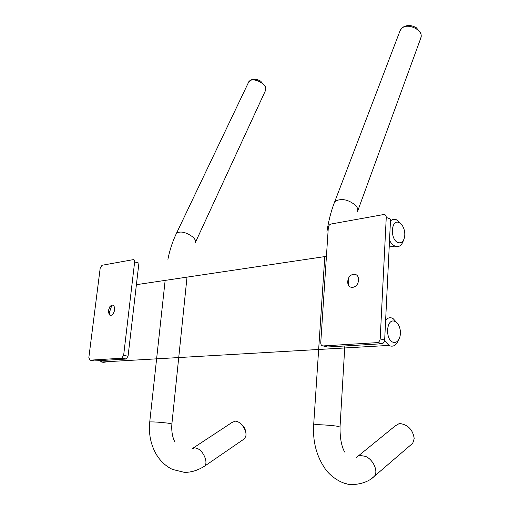 <?xml version="1.0" encoding="UTF-8"?>
<svg xmlns="http://www.w3.org/2000/svg" width="510" height="510" viewBox="0 0 510 510"><rect width="100%" height="100%" fill="white"/><g stroke="black" fill="none" stroke-linecap="round" stroke-linejoin="round"><path stroke-width="0.76" d="M397.443 323.346L392.961 318.45L391.769 317.972C389.5 317.367 387.46 318.061 385.636 320.044M384.597 340.591L388.945 345.41L390.45 346.009C393.216 346.602 395.55 345.423 397.443 342.478L398.769 339.564M99.316 360.627L103.077 362.438L107.795 361.66M394.434 321.23C386.083 318.265 384.986 340.629 393.459 342.312C395.531 342.765 397.277 341.885 398.705 339.679C400.28 336.912 400.764 333.585 400.159 329.683C399.209 325.106 397.303 322.288 394.434 321.23M320.752 342.694L328.306 227.658C328.574 225.72 329.473 224.508 330.984 224.03L383.647 214.544C385.318 214.442 386.185 215.392 386.255 217.4L380.192 338.869L379.772 340.584L378.771 341.936L377.158 342.637L323.085 345.933C321.549 345.825 320.771 344.741 320.752 342.694M386.255 217.4L390.552 219.141L384.661 340.03L384.24 341.738L383.246 343.077L381.633 343.772L327.611 346.998L323.085 345.933M358.46 280.156C358.198 288.87 346.998 290.12 347.801 281.456C348.03 272.888 359.18 271.416 358.46 280.156M243.111 439.677L244.653 438.619L245.871 435.897C247.114 430.121 240.414 420.941 235.155 421.177L231.986 422.478L193.258 448.003M400.917 223.839L396.397 219.746C394.198 218.892 392.222 219.306 390.462 220.983M389.506 240.503L391.897 244.029L395.142 246.324C398.329 247.331 400.841 246.03 402.683 242.435L403.397 240.541M399.005 222.577C390.921 218.739 389.882 239.917 398.081 242.556C400.465 243.327 402.352 242.358 403.735 239.655C404.927 236.952 405.125 233.816 404.328 230.259C403.282 226.312 401.504 223.75 399.005 222.577M88.842 357.625L100.209 268.043L102.019 265.276L133.314 259.635C134.283 259.615 134.723 260.387 134.64 261.949L123.637 355.387L121.66 358.23L90.028 360.162L88.842 357.625M134.64 261.949L138.918 263.109L128.067 356.203L126.097 359.034L94.407 360.921L90.028 360.162M114.686 309.851C113.418 314.74 111.562 316.327 109.114 314.619L108.394 310.615L109.784 306.791C112.85 303.826 114.482 304.84 114.686 309.851M109.51 315.046L109.605 311.948L111.913 305.063M410.837 444.892L412.743 443.254L414.209 438.568C412.972 430.077 408.395 425.085 400.471 423.593L398.998 423.708L395.11 425.978L358.23 456.017M380.192 338.869L384.661 340.03M377.158 342.637L381.633 343.772M265.289 90.99L265.506 90.519C268.337 84.501 252.845 76.239 248.848 81.67L176.396 233.472M195.253 242.734L195.432 242.352C195.878 240.771 194.941 238.941 192.621 236.85C186.118 232.209 180.82 230.941 176.74 233.038L176.192 233.892C172.488 241.702 169.728 250.18 167.905 259.322M195.432 242.352L265.506 90.519C265.927 88.351 265.946 87.082 265.557 86.713L260.546 81.039M261.075 81.351C257.097 79.088 253.68 78.661 250.824 80.064L248.638 81.938M174.975 442.176C172.374 437.21 171.347 431.128 171.883 423.937L167.822 423.121C159.993 422.223 154.109 421.827 150.169 421.923L149.73 422.031L165.132 280.57M191.671 449.049L194.807 447.805L197.67 448.634C203.764 451.446 208.233 462.576 204.695 466.083L203.107 467.147M123.637 355.387L128.067 356.203M121.66 358.23L126.097 359.034M420.718 38.301L420.833 37.982C424.039 30.237 407.433 22.121 401.517 28.573L399.993 30.931L334.401 202.566M357.542 211.465L357.637 211.197C358.167 209.374 357.44 207.398 355.476 205.275C348.489 199.633 341.904 198.192 335.714 200.953L334.267 202.91C330.907 211.739 328.459 221.359 326.929 231.776M357.637 211.197L420.833 37.982C421.292 35.222 421.183 33.424 420.501 32.602L416.3 27.725M416.587 27.91C411.901 25.117 407.567 24.773 403.576 26.877L402.237 27.782M344.632 452.026C341.464 446.263 339.928 437.924 340.036 427.01L336.855 426.169C331.156 425.289 318.648 424.467 314.982 424.722L313.663 424.945L324.781 256.798M356.178 457.693L358.103 456.08L360.181 455.443L365.562 456.393C373.243 459.548 378.522 471.361 374.429 476.212L372.364 477.934M101.605 362.017L388.945 345.41M398.705 339.679L397.443 342.478M377.712 342.535L382.188 343.67M186.998 277.312L171.889 423.906M244.653 438.619L204.695 466.083C197.791 470.443 190.976 472.521 184.25 472.336L172.393 469.385C165.597 466.095 160.121 460.9 155.964 453.811C150.635 444.127 148.557 433.532 149.73 422.031M245.973 434.89C246.107 430.051 244.226 426.213 240.318 423.383M136.399 284.682L326.419 256.351M389.194 246.987L394.753 246.158M403.735 239.655L402.683 242.435M121.864 358.192L126.301 359.002M109.784 306.791L111.416 305.254M400.318 30.166L401.625 28.343M348.878 277.682L348.438 285.026M344.83 345.971L340.036 426.908M412.743 443.254L374.429 476.212C365.702 485.131 349.49 485.45 346.475 483.741C342.019 483.117 331.423 477.711 325.278 468.964C316.525 456.233 312.655 441.564 313.663 424.945"/></g></svg>
